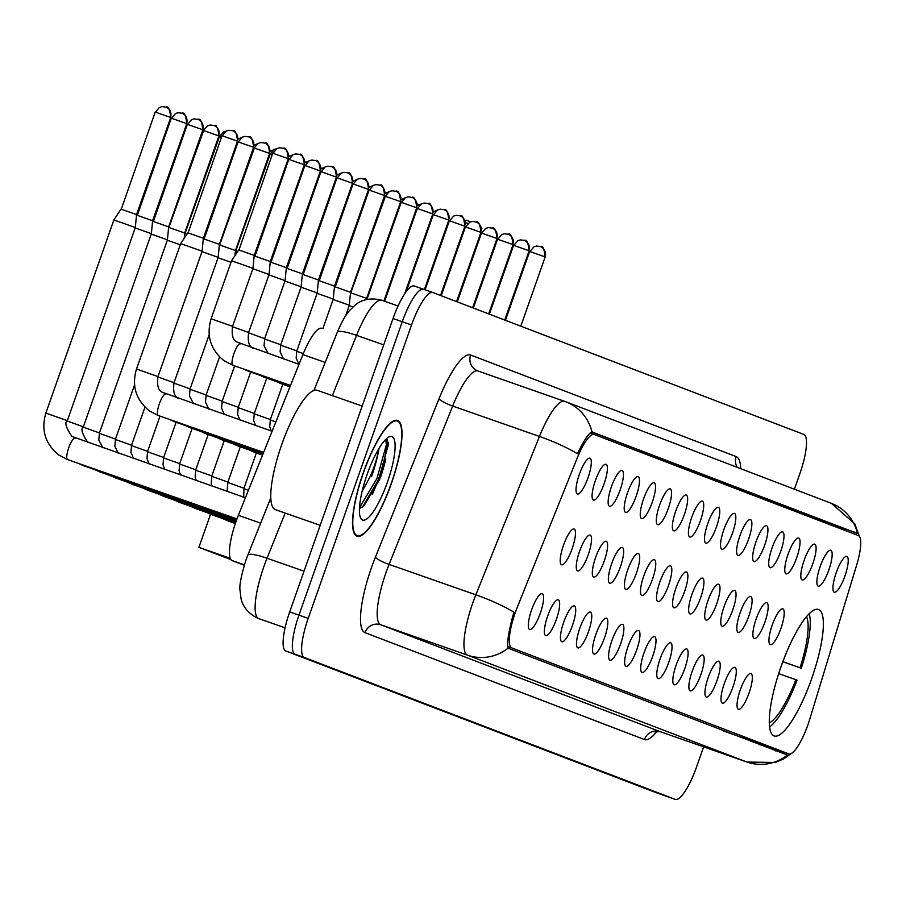 <?xml version="1.0" encoding="UTF-8"?>
<svg xmlns="http://www.w3.org/2000/svg" width="906" height="906" viewBox="0 0 906 906"><rect width="100%" height="100%" fill="white"/><g stroke="black" fill="none" stroke-linecap="round" stroke-linejoin="round"><path stroke-width="1.36" d="M811.685 678.594A67.021 16.444 109.3 0 0 818.48 609.466A67.021 16.444 109.3 0 0 780.961 666.85A67.021 16.444 109.3 0 0 774.177 735.966A67.021 16.444 109.3 0 0 811.685 678.594M820.168 566.533A18.969 4.655 -70.7 0 1 830.043 550.27A18.969 4.655 -70.7 0 1 828.865 569.863A18.969 4.655 -70.7 0 1 817.654 585.661A18.969 4.655 -70.7 0 1 820.168 566.533M804.109 560.395A18.969 4.655 -70.7 0 1 813.996 544.132A18.969 4.655 -70.7 0 1 812.807 563.725A18.969 4.655 -70.7 0 1 801.595 579.523A18.969 4.655 -70.7 0 1 804.109 560.395M788.061 554.257A18.969 4.655 -70.7 0 1 797.937 537.994A18.969 4.655 -70.7 0 1 796.748 557.586A18.969 4.655 -70.7 0 1 785.536 573.373A18.969 4.655 -70.7 0 1 788.061 554.257M772.003 548.119A18.969 4.655 -70.7 0 1 781.878 531.845A18.969 4.655 -70.7 0 1 780.7 551.437A18.969 4.655 -70.7 0 1 769.488 567.235A18.969 4.655 -70.7 0 1 772.003 548.119M755.944 541.969A18.969 4.655 -70.7 0 1 765.819 525.707A18.969 4.655 -70.7 0 1 764.641 545.299A18.969 4.655 -70.7 0 1 753.43 561.097A18.969 4.655 -70.7 0 1 755.944 541.969M739.885 535.831A18.969 4.655 -70.7 0 1 749.76 519.568A18.969 4.655 -70.7 0 1 748.583 539.161A18.969 4.655 -70.7 0 1 737.371 554.948A18.969 4.655 -70.7 0 1 739.885 535.831M723.826 529.693A18.969 4.655 -70.7 0 1 733.713 513.419A18.969 4.655 -70.7 0 1 732.524 533.011A18.969 4.655 -70.7 0 1 721.312 548.81A18.969 4.655 -70.7 0 1 723.826 529.693M707.779 523.543A18.969 4.655 -70.7 0 1 717.654 507.281A18.969 4.655 -70.7 0 1 716.465 526.873A18.969 4.655 -70.7 0 1 705.253 542.671A18.969 4.655 -70.7 0 1 707.779 523.543M691.72 517.405A18.969 4.655 -70.7 0 1 701.595 501.143A18.969 4.655 -70.7 0 1 700.417 520.735A18.969 4.655 -70.7 0 1 689.206 536.533A18.969 4.655 -70.7 0 1 691.72 517.405M675.661 511.267A18.969 4.655 -70.7 0 1 685.536 495.004A18.969 4.655 -70.7 0 1 684.358 514.585A18.969 4.655 -70.7 0 1 673.147 530.384A18.969 4.655 -70.7 0 1 675.661 511.267M659.602 505.118A18.969 4.655 -70.7 0 1 669.477 488.855A18.969 4.655 -70.7 0 1 668.3 508.447A18.969 4.655 -70.7 0 1 657.088 524.246A18.969 4.655 -70.7 0 1 659.602 505.118M643.543 498.98A18.969 4.655 -70.7 0 1 653.43 482.717A18.969 4.655 -70.7 0 1 652.241 502.309A18.969 4.655 -70.7 0 1 641.029 518.107A18.969 4.655 -70.7 0 1 643.543 498.98M627.496 492.841A18.969 4.655 -70.7 0 1 637.371 476.579A18.969 4.655 -70.7 0 1 636.182 496.16A18.969 4.655 -70.7 0 1 624.981 511.958A18.969 4.655 -70.7 0 1 627.496 492.841M611.437 486.692A18.969 4.655 -70.7 0 1 621.312 470.429A18.969 4.655 -70.7 0 1 620.134 490.021A18.969 4.655 -70.7 0 1 608.923 505.82A18.969 4.655 -70.7 0 1 611.437 486.692M595.378 480.554A18.969 4.655 -70.7 0 1 605.253 464.291A18.969 4.655 -70.7 0 1 604.076 483.883A18.969 4.655 -70.7 0 1 592.864 499.682A18.969 4.655 -70.7 0 1 595.378 480.554M579.319 474.416A18.969 4.655 -70.7 0 1 589.206 458.153A18.969 4.655 -70.7 0 1 588.017 477.734A18.969 4.655 -70.7 0 1 576.805 493.532A18.969 4.655 -70.7 0 1 579.319 474.416M836.227 572.683A18.969 4.655 -70.7 0 1 846.102 556.42A18.969 4.655 -70.7 0 1 844.924 576.001A18.969 4.655 -70.7 0 1 833.713 591.799A18.969 4.655 -70.7 0 1 836.227 572.683M772.229 625.072A18.969 4.655 -70.7 0 1 782.105 608.809A18.969 4.655 -70.7 0 1 780.927 628.39A18.969 4.655 -70.7 0 1 769.715 644.189A18.969 4.655 -70.7 0 1 772.229 625.072M756.17 618.923A18.969 4.655 -70.7 0 1 766.046 602.66A18.969 4.655 -70.7 0 1 764.868 622.252A18.969 4.655 -70.7 0 1 753.656 638.051A18.969 4.655 -70.7 0 1 756.17 618.923M740.111 612.784A18.969 4.655 -70.7 0 1 749.998 596.522A18.969 4.655 -70.7 0 1 748.809 616.114A18.969 4.655 -70.7 0 1 737.597 631.912A18.969 4.655 -70.7 0 1 740.111 612.784M724.064 606.646A18.969 4.655 -70.7 0 1 733.939 590.384A18.969 4.655 -70.7 0 1 732.75 609.965A18.969 4.655 -70.7 0 1 721.538 625.763A18.969 4.655 -70.7 0 1 724.064 606.646M708.005 600.508A18.969 4.655 -70.7 0 1 717.88 584.234A18.969 4.655 -70.7 0 1 716.703 603.826A18.969 4.655 -70.7 0 1 705.491 619.625A18.969 4.655 -70.7 0 1 708.005 600.508M691.946 594.359A18.969 4.655 -70.7 0 1 701.822 578.096A18.969 4.655 -70.7 0 1 700.644 597.688A18.969 4.655 -70.7 0 1 689.432 613.487A18.969 4.655 -70.7 0 1 691.946 594.359M675.887 588.221A18.969 4.655 -70.7 0 1 685.763 571.958A18.969 4.655 -70.7 0 1 684.585 591.55A18.969 4.655 -70.7 0 1 673.373 607.337A18.969 4.655 -70.7 0 1 675.887 588.221M659.828 582.082A18.969 4.655 -70.7 0 1 669.715 565.808A18.969 4.655 -70.7 0 1 668.526 585.401A18.969 4.655 -70.7 0 1 657.314 601.199A18.969 4.655 -70.7 0 1 659.828 582.082M643.781 575.933A18.969 4.655 -70.7 0 1 653.656 559.67A18.969 4.655 -70.7 0 1 652.467 579.262A18.969 4.655 -70.7 0 1 641.255 595.061A18.969 4.655 -70.7 0 1 643.781 575.933M627.722 569.795A18.969 4.655 -70.7 0 1 637.598 553.532A18.969 4.655 -70.7 0 1 636.42 573.124A18.969 4.655 -70.7 0 1 625.208 588.923A18.969 4.655 -70.7 0 1 627.722 569.795M611.663 563.657A18.969 4.655 -70.7 0 1 621.539 547.394A18.969 4.655 -70.7 0 1 620.361 566.975A18.969 4.655 -70.7 0 1 609.149 582.773A18.969 4.655 -70.7 0 1 611.663 563.657M595.604 557.507A18.969 4.655 -70.7 0 1 605.48 541.244A18.969 4.655 -70.7 0 1 604.302 560.837A18.969 4.655 -70.7 0 1 593.09 576.635A18.969 4.655 -70.7 0 1 595.604 557.507M579.557 551.369A18.969 4.655 -70.7 0 1 589.432 535.106A18.969 4.655 -70.7 0 1 588.243 554.699A18.969 4.655 -70.7 0 1 577.031 570.497A18.969 4.655 -70.7 0 1 579.557 551.369M563.498 545.231A18.969 4.655 -70.7 0 1 573.373 528.968A18.969 4.655 -70.7 0 1 572.184 548.549A18.969 4.655 -70.7 0 1 560.984 564.347A18.969 4.655 -70.7 0 1 563.498 545.231M740.349 689.738A18.969 4.655 -70.7 0 1 750.225 673.475A18.969 4.655 -70.7 0 1 749.036 693.067A18.969 4.655 -70.7 0 1 737.824 708.866A18.969 4.655 -70.7 0 1 740.349 689.738M724.29 683.6A18.969 4.655 -70.7 0 1 734.166 667.337A18.969 4.655 -70.7 0 1 732.988 686.929A18.969 4.655 -70.7 0 1 721.776 702.728A18.969 4.655 -70.7 0 1 724.29 683.6M708.232 677.462A18.969 4.655 -70.7 0 1 718.107 661.199A18.969 4.655 -70.7 0 1 716.929 680.78A18.969 4.655 -70.7 0 1 705.717 696.578A18.969 4.655 -70.7 0 1 708.232 677.462M692.173 671.312A18.969 4.655 -70.7 0 1 702.048 655.049A18.969 4.655 -70.7 0 1 700.87 674.642A18.969 4.655 -70.7 0 1 689.659 690.44A18.969 4.655 -70.7 0 1 692.173 671.312M676.114 665.174A18.969 4.655 -70.7 0 1 686.001 648.911A18.969 4.655 -70.7 0 1 684.811 668.503A18.969 4.655 -70.7 0 1 673.6 684.302A18.969 4.655 -70.7 0 1 676.114 665.174M660.066 659.036A18.969 4.655 -70.7 0 1 669.942 642.773A18.969 4.655 -70.7 0 1 668.753 662.354A18.969 4.655 -70.7 0 1 657.541 678.152A18.969 4.655 -70.7 0 1 660.066 659.036M644.007 652.886A18.969 4.655 -70.7 0 1 653.883 636.624A18.969 4.655 -70.7 0 1 652.705 656.216A18.969 4.655 -70.7 0 1 641.493 672.014A18.969 4.655 -70.7 0 1 644.007 652.886M627.949 646.748A18.969 4.655 -70.7 0 1 637.824 630.485A18.969 4.655 -70.7 0 1 636.646 650.078A18.969 4.655 -70.7 0 1 625.434 665.876A18.969 4.655 -70.7 0 1 627.949 646.748M611.89 640.61A18.969 4.655 -70.7 0 1 621.765 624.347A18.969 4.655 -70.7 0 1 620.587 643.94A18.969 4.655 -70.7 0 1 609.376 659.727A18.969 4.655 -70.7 0 1 611.89 640.61M595.831 634.472A18.969 4.655 -70.7 0 1 605.718 618.198A18.969 4.655 -70.7 0 1 604.529 637.79A18.969 4.655 -70.7 0 1 593.317 653.588A18.969 4.655 -70.7 0 1 595.831 634.472M579.783 628.322A18.969 4.655 -70.7 0 1 589.659 612.06A18.969 4.655 -70.7 0 1 588.47 631.652A18.969 4.655 -70.7 0 1 577.269 647.45A18.969 4.655 -70.7 0 1 579.783 628.322M563.725 622.184A18.969 4.655 -70.7 0 1 573.6 605.921A18.969 4.655 -70.7 0 1 572.422 625.514A18.969 4.655 -70.7 0 1 561.21 641.312A18.969 4.655 -70.7 0 1 563.725 622.184M547.666 616.046A18.969 4.655 -70.7 0 1 557.541 599.772A18.969 4.655 -70.7 0 1 556.363 619.364A18.969 4.655 -70.7 0 1 545.152 635.163A18.969 4.655 -70.7 0 1 547.666 616.046M531.607 609.897A18.969 4.655 -70.7 0 1 541.494 593.634A18.969 4.655 -70.7 0 1 540.304 613.226A18.969 4.655 -70.7 0 1 529.093 629.024A18.969 4.655 -70.7 0 1 531.607 609.897M809.805 719.036A34.145 8.381 -70.7 0 1 807.959 724.675A34.145 8.381 -70.7 0 1 788.843 753.905A34.145 8.381 -70.7 0 1 788.798 753.883L511.72 647.903A34.145 8.381 -70.7 0 1 517.326 607.156L577.156 458.176A34.145 8.381 -70.7 0 1 594.177 434.484A34.145 8.381 -70.7 0 1 594.234 434.506L858.322 535.525A34.145 8.381 -70.7 0 1 856.657 565.084L809.805 719.036M244.246 565.231L232.14 560.599A37.939 9.309 -70.7 0 1 238.357 515.321L302.898 354.608A37.939 9.309 -70.7 0 1 321.811 328.3A37.939 9.309 -70.7 0 1 321.879 328.323L321.811 328.3M391.324 483.702A61.325 15.04 109.3 0 0 397.541 420.441A61.325 15.04 109.3 0 0 363.204 472.943A61.325 15.04 109.3 0 0 356.998 536.205A61.325 15.04 109.3 0 0 391.324 483.702M791.402 753.452L783.679 758.866L775.366 762.467L747.031 762.071A50.577 12.412 -70.7 0 1 746.952 762.037A44.258 42.899 -69.1 0 0 787.439 755.049L508.04 648.186C506.805 643.849 508.3 633.498 512.524 617.111L513.906 612.173A44.258 7.746 -158.1 0 0 475.854 594.812L539.455 436.443A50.577 12.412 -70.7 0 1 564.676 401.358A50.577 12.412 -70.7 0 1 564.755 401.381A44.258 42.899 -69.1 0 1 565.865 401.788L477.904 370.962A50.577 12.412 109.3 0 0 452.683 406.047L389.082 564.415A50.577 12.412 109.3 0 0 385.99 572.637A50.577 12.412 109.3 0 0 380.78 624.778L660.18 731.652A50.577 12.412 109.3 0 0 660.259 731.674A50.577 12.412 109.3 0 0 660.338 731.708M778.345 750.225L775.547 750.893M380.837 476.397A51.212 12.559 109.3 0 0 385.82 458.832M432.706 292.479L423.578 289.274A37.939 9.309 109.3 0 0 423.51 289.263A37.939 9.309 109.3 0 0 402.275 321.732L298.957 615.129A37.939 9.309 109.3 0 0 295.05 654.234L666.035 796.136A37.939 9.309 109.3 0 0 666.091 796.159A37.939 9.309 109.3 0 0 666.159 796.181M657.088 731.199A63.227 15.504 -70.7 0 1 644.404 739.523L365.016 632.648A63.227 15.504 -70.7 0 1 371.517 567.473A63.227 15.504 -70.7 0 1 375.39 557.201L438.991 398.833A12.65 2.208 21.9 0 0 452.683 406.047L539.455 436.443A44.258 7.746 -158.1 0 1 577.405 453.736C583.804 440.576 588.64 433.306 591.935 431.913L857.529 533.498A44.258 42.899 110.9 0 0 831.459 503.385L565.865 401.788A44.258 42.899 -69.1 0 1 591.935 431.913L592.66 431.958M591.72 431.981L845.581 529.319M794.381 489.206L799.907 473.532A37.939 9.309 109.3 0 0 803.815 434.427L432.83 292.525A37.939 9.309 109.3 0 0 432.774 292.502A37.939 9.309 109.3 0 0 411.539 324.971L308.21 618.368A37.939 9.309 109.3 0 0 304.314 657.473L675.287 799.375A37.939 9.309 109.3 0 0 675.355 799.398A37.939 9.309 109.3 0 0 696.578 766.929L703.645 746.872M423.453 289.24L414.325 286.036A37.939 9.309 109.3 0 0 414.257 286.013A37.939 9.309 109.3 0 0 393.023 318.493L289.705 611.89A37.939 9.309 109.3 0 0 285.798 650.995L656.782 792.897A37.939 9.309 109.3 0 0 656.839 792.92A37.939 9.309 109.3 0 0 656.895 792.943M423.578 289.274A37.939 9.309 109.3 0 0 423.51 289.263A37.939 9.309 109.3 0 0 402.275 321.732L298.957 615.129A37.939 9.309 109.3 0 0 295.05 654.234L666.035 796.136A37.939 9.309 109.3 0 0 666.091 796.159L675.355 799.398M363.351 473A60.691 14.892 109.3 0 0 357.202 535.605A60.691 14.892 109.3 0 0 391.177 483.645A60.691 14.892 109.3 0 0 397.326 421.041A60.691 14.892 109.3 0 0 363.351 473M362.185 406.058L317.179 390.293A63.227 15.504 109.3 0 0 281.789 444.416A63.227 15.504 109.3 0 0 275.379 509.636L320.192 525.321M378.334 448.878C377.995 455.299 375.344 464.393 370.373 476.148L362.072 491.55M387.406 482.207A44.258 10.861 109.3 0 0 388.821 437.009A44.258 10.861 109.3 0 0 367.123 474.45A44.258 10.861 109.3 0 0 360.52 517.824A44.258 10.861 109.3 0 0 387.406 482.207M359.444 508.594L364.008 505.752L379.637 479.433L388.21 442.751L386.149 439.002M385.775 439.353L386.375 444.687L376.953 478.515L359.489 507.654M388.153 442.321L388.21 445.322L378.787 479.161L362.513 507.043M782.818 661.754L801.278 668.22A63.227 15.504 109.3 0 0 809.217 613.702M801.278 668.22L800.055 667.756A57.916 14.202 109.3 0 0 806.51 616.646M782.852 661.663L800.055 667.756M769.579 726.884A63.227 15.504 109.3 0 0 797.076 680.146L778.684 673.611M769.296 722.897A57.916 14.202 109.3 0 0 795.853 679.681M230.894 559.591L198.912 547.349L210.554 514.28M198.912 547.349L230.237 558.322M481.414 229.773L481.312 228.301M481.856 228.516L481.018 227.112M467.79 223.454L465.31 222.582M470.701 221.811L466.035 220.181L464.835 220.611M185.492 233.793L186.885 234.235M167.304 240.215L180.26 244.79M169.433 227.655L184.711 233.012L184.212 238.267M203.624 130.566L168.493 228.64M151.245 234.076L167.44 239.852L168.652 226.874L153.148 221.415L152.435 222.502M153.386 221.506L187.338 124.326L202.842 129.785C201.959 121.676 200.351 118.199 198.029 119.377A8.222 7.973 110.9 0 1 202.604 129.694M135.187 227.938L151.381 233.703L152.593 220.736L137.089 215.266L136.376 216.353M137.327 215.368L171.279 118.188L186.783 123.646C185.9 115.526 184.292 112.061 181.97 113.239A8.222 7.973 110.9 0 1 186.557 123.556M121.982 222.785L135.322 227.565L136.546 214.586L121.03 209.127L113.85 220.011L121.982 222.785M121.268 209.229L155.22 112.05L170.724 117.508C169.841 109.388 168.233 105.923 165.911 107.101A8.222 7.973 110.9 0 1 170.498 117.406M236.239 251.302L237.542 251.709M218.052 257.734L230.996 262.31M220.181 245.164L235.458 250.532L234.982 255.583M254.371 148.086L219.229 246.149M201.993 251.596L218.176 257.361L219.399 244.382L203.895 238.924L203.171 240.011M204.122 239.025L238.085 141.846L253.589 147.304C252.695 139.184 251.098 135.719 248.765 136.897A8.222 7.973 110.9 0 1 253.352 147.202M188.776 246.443L202.129 251.222L203.34 238.244L187.836 232.785L180.656 243.657L188.776 246.443M188.074 232.876L222.027 135.696L237.531 141.166C236.647 133.046 235.039 129.569 232.717 130.758A8.222 7.973 110.9 0 1 237.293 141.064M349.206 305.594L352.978 306.919M351.335 293.023L366.375 298.289L366.5 299.501M385.401 196.296L350.384 294.02M333.148 299.456L349.331 305.231L350.554 292.253L335.05 286.794L334.325 287.87M335.277 286.885L369.104 190.067L384.608 195.526C383.725 187.406 382.117 183.941 379.795 185.118A8.222 7.973 110.9 0 1 384.382 195.424M317.089 293.317L333.272 299.082L334.495 286.103L318.991 280.645L318.278 281.732M319.218 280.747L353.057 183.918L368.561 189.388C367.666 181.268 366.069 177.791 363.736 178.98A8.222 7.973 110.9 0 1 368.323 189.286M301.03 287.168L317.225 292.944L318.436 279.965L302.932 274.507L302.219 275.594M303.17 274.597L336.998 177.78L352.502 183.239C351.619 175.118 350.01 171.653 347.689 172.831A8.222 7.973 110.9 0 1 352.264 183.148M284.971 281.03L301.166 286.806L302.377 273.827L286.874 268.369L286.16 269.456M287.111 268.459L320.939 171.642L336.443 177.1C335.56 168.98 333.952 165.515 331.63 166.693A8.222 7.973 110.9 0 1 336.217 176.998M268.923 274.892L285.107 280.656L286.33 267.678L270.826 262.219L270.101 263.306M271.053 262.321L304.88 165.492L320.384 170.962C319.501 162.842 317.893 159.377 315.571 160.555A8.222 7.973 110.9 0 1 320.158 170.86M252.865 268.742L269.048 274.518L270.271 261.54L254.767 256.081L254.042 257.168M254.994 256.171L288.821 159.354L304.337 164.813C303.442 156.704 301.834 153.227 299.512 154.405A8.222 7.973 110.9 0 1 304.099 164.722M239.648 263.601L252.989 268.38L254.212 255.401L238.708 249.943L231.528 260.815L239.648 263.601M238.935 250.033L272.774 153.216L288.278 158.675C287.383 150.555 285.786 147.089 283.453 148.267A8.222 7.973 110.9 0 1 288.04 158.573M594.121 434.472L590.1 433.068L594.177 434.484M511.72 647.903L507.654 646.476M788.798 753.883L723.656 731.063L788.843 753.905M325.197 362.423L302.898 354.608M260.656 523.136L238.357 515.321M244.348 564.868L232.14 560.599M760.666 744.03A40.464 9.921 -70.7 0 1 760.021 744.981M365.016 632.648A12.65 12.254 110.9 0 1 380.78 624.778L467.553 655.174A50.577 12.412 -70.7 0 1 472.762 603.022A50.577 12.412 -70.7 0 1 475.854 594.812L389.082 564.415A12.65 2.208 21.9 0 1 375.39 557.201M508.04 648.186A44.258 42.899 110.9 0 1 467.553 655.174L746.952 762.037L660.18 731.652A12.65 12.254 110.9 0 0 644.404 739.523M829.839 523.056A40.464 9.921 -70.7 0 1 829.749 524.597M438.991 398.833A63.227 15.504 -70.7 0 1 470.61 355.016L736.204 456.613A63.227 15.504 -70.7 0 1 740.7 468.662M304.314 657.473L285.798 650.995M308.21 618.368L289.705 611.89M675.287 799.375L656.782 792.897M411.539 324.971L393.023 318.493M564.585 401.324L477.983 370.996A50.577 12.412 109.3 0 0 477.904 370.962L477.666 370.882A12.65 12.254 110.9 0 1 470.61 355.016M737.201 467.326A12.65 12.254 110.9 0 1 736.204 456.613M743.101 491.448A40.464 9.921 109.3 0 0 743.09 489.874M856.555 532.898L844.539 528.685M285.164 513.056L267.032 558.232A50.577 12.412 109.3 0 0 263.929 566.454A50.577 12.412 109.3 0 0 258.731 618.594L285.084 627.824M304.031 571.199L267.032 558.232A25.289 4.428 -158.1 0 0 247.814 555.14L270.803 497.881M258.731 618.594L258.097 618.356A25.289 24.519 110.9 0 0 258.731 618.594M332.343 395.605L356.534 335.345A25.289 4.428 -158.1 0 0 337.315 332.242C341.63 322.026 345.662 314.846 349.399 310.713L354.937 305.231C356.579 303.703 365.764 296.002 381.754 300.26L398.074 305.979L381.834 300.294A50.577 12.412 109.3 0 0 381.754 300.26A50.577 12.412 109.3 0 0 356.534 335.345L383.736 344.869M372.264 494.574A50.577 12.412 109.3 0 0 378.448 479.115A50.577 12.412 109.3 0 0 387.236 439.761M371.505 476.681A50.577 12.412 109.3 0 0 379.082 448.289M783.044 661.742A50.158 12.31 109.3 0 0 784.007 658.617M777.903 676.057A50.158 12.31 109.3 0 0 778.854 673.668M243.816 488.594L248.448 490.203M227.757 482.445L243.941 488.221L243.714 497.156M235.345 523.521L228.131 520.995A11.382 2.797 -70.7 0 1 227.961 520.905A11.382 2.797 -70.7 0 1 227.531 520.259M211.71 476.307L227.893 482.071L227.247 489.217L227.848 491.596M235.503 523.056L212.072 514.846A11.382 2.797 -70.7 0 1 211.902 514.755A11.382 2.797 -70.7 0 1 211.472 514.121M195.651 470.169L211.834 475.933L211.189 483.079L212.015 486.046M235.662 522.592L196.013 508.708A11.382 2.797 -70.7 0 1 195.843 508.617A11.382 2.797 -70.7 0 1 195.413 507.983M179.592 464.019L195.775 469.795L195.13 476.941L196.228 480.52M235.82 522.128L179.966 502.57A11.382 2.797 -70.7 0 1 179.784 502.479A11.382 2.797 -70.7 0 1 179.354 501.833M163.533 457.881L179.716 463.646L179.071 470.803L180.487 475.004M268.935 155.47L269.637 155.707M235.979 521.663L163.907 496.431A11.382 2.797 -70.7 0 1 163.726 496.341A11.382 2.797 -70.7 0 1 163.306 495.695M147.485 451.743L163.658 457.507L163.012 464.653L164.79 469.512M252.876 149.32L253.578 149.569M236.138 521.21L147.848 490.282A11.382 2.797 -70.7 0 1 147.678 490.191A11.382 2.797 -70.7 0 1 147.248 489.557M131.427 445.593L147.61 451.369L146.965 458.515L149.173 464.042M236.817 143.182L237.519 143.42M236.307 520.746L131.789 484.144A11.382 2.797 -70.7 0 1 131.619 484.053A11.382 2.797 -70.7 0 1 131.189 483.408M115.368 439.455L131.551 445.22L130.906 452.377L133.635 458.595M219.682 136.704L221.472 137.282M218.663 135.832L218.901 135.934C218.006 127.814 216.409 124.349 214.088 125.526A8.222 7.973 110.9 0 1 218.663 135.832L203.397 130.475L207.655 125.764L210.305 125.028L214.088 125.526A8.222 7.973 110.9 0 0 213.873 125.447M236.466 520.282L115.742 478.006A11.382 2.797 -70.7 0 1 115.56 477.915A11.382 2.797 -70.7 0 1 115.13 477.269M99.309 433.317L115.492 439.082L114.847 446.228L118.21 453.193M236.636 519.829L99.683 471.856A11.382 2.797 -70.7 0 1 99.501 471.766A11.382 2.797 -70.7 0 1 99.082 471.131M83.25 427.168L99.434 432.943L98.788 440.09L102.967 447.858M187.565 124.428L191.596 119.615L194.246 118.879L198.029 119.377M181.766 113.171A8.222 7.973 110.9 0 1 181.97 113.239L178.199 112.74L175.549 113.477L171.517 118.278M236.806 519.365L83.624 465.718A11.382 2.797 -70.7 0 1 83.454 465.627A11.382 2.797 -70.7 0 1 83.024 464.993M67.203 421.03L83.386 426.794C80.464 428.572 82.004 433.827 87.995 442.592L88.052 442.638M236.976 518.912L67.565 459.58A11.382 2.797 -70.7 0 1 67.395 459.489A11.382 2.797 -70.7 0 1 68.72 447.836A11.382 2.797 -70.7 0 1 75.085 438.096A11.382 2.797 -70.7 0 1 75.266 438.187M67.565 459.58L58.641 454.925C45.175 443.827 40.917 429.886 45.855 413.102L67.327 420.656C64.405 422.423 65.945 427.689 71.936 436.454L245.424 497.745M155.458 112.14L159.49 107.338L162.14 106.602L165.911 107.101M432.071 215.968L432.774 216.217M416.013 209.83L416.715 210.067M399.954 203.691L400.667 203.929M383.906 197.542L384.608 197.791M367.847 191.404L368.549 191.642M270.248 419.931L275.877 421.902M351.788 185.266L352.491 185.504M254.19 413.793L270.373 419.557L282.785 384.314M335.73 179.116L336.443 179.365M262.536 455.129L254.563 452.332A11.382 2.797 -70.7 0 1 254.393 452.241A11.382 2.797 -70.7 0 1 253.963 451.607M238.142 407.655L254.314 413.419L266.738 378.164M319.671 172.978L320.384 173.227M262.717 454.676L238.505 446.194A11.382 2.797 -70.7 0 1 238.335 446.103A11.382 2.797 -70.7 0 1 237.904 445.469M222.083 401.505L238.267 407.281L250.679 372.026M303.623 166.84L304.325 167.078M262.899 454.223L222.446 440.056A11.382 2.797 -70.7 0 1 222.276 439.965A11.382 2.797 -70.7 0 1 221.845 439.319M206.024 395.367L222.208 401.132L234.62 365.888M287.564 160.702L288.267 160.94M263.08 453.77L206.398 433.917A11.382 2.797 -70.7 0 1 206.217 433.827A11.382 2.797 -70.7 0 1 205.787 433.181M189.966 389.229L206.149 394.993L219.558 356.919M270.43 154.224L272.208 154.801M269.41 153.352L269.648 153.442C268.754 145.322 267.157 141.857 264.824 143.035A8.222 7.973 110.9 0 1 269.41 153.352L254.133 147.984L258.403 143.273L261.053 142.536L264.824 143.035A8.222 7.973 110.9 0 0 264.62 142.967M263.261 453.317L190.339 427.768A11.382 2.797 -70.7 0 1 190.158 427.677A11.382 2.797 -70.7 0 1 189.739 427.043M173.907 383.079L190.09 388.855L209.161 334.722M263.442 452.853L174.28 421.63A11.382 2.797 -70.7 0 1 174.111 421.539A11.382 2.797 -70.7 0 1 173.68 420.905M157.859 376.941L174.043 382.706L218.176 257.361M238.312 141.936L242.344 137.134L244.994 136.398L248.765 136.897M232.502 130.679A8.222 7.973 110.9 0 1 232.717 130.758L228.935 130.26L226.285 130.985L222.253 135.798M263.635 452.4L158.222 415.492A11.382 2.797 -70.7 0 1 158.052 415.401A11.382 2.797 -70.7 0 1 159.377 403.748A11.382 2.797 -70.7 0 1 165.753 394.008A11.382 2.797 -70.7 0 1 165.923 394.099M180.656 243.657L136.512 369.014L157.984 376.568L202.129 251.222M544.948 256.84L545.174 256.942C544.291 248.822 542.683 245.356 540.361 246.534A8.222 7.973 110.9 0 1 544.948 256.84L529.67 251.483L505.435 320.294M529.908 251.574L533.94 246.772L536.59 246.036L540.361 246.534M528.889 250.702L529.127 250.803C528.232 242.683 526.624 239.218 524.302 240.396A8.222 7.973 110.9 0 1 528.889 250.702L513.611 245.333L489.387 314.156M513.849 245.435L517.881 240.622L520.531 239.897L524.302 240.396M512.83 244.563L513.068 244.654C512.173 236.545 510.576 233.069 508.243 234.246A8.222 7.973 110.9 0 1 512.83 244.563L497.564 239.195L473.328 308.006M508.04 234.178A8.222 7.973 110.9 0 1 508.243 234.246L504.472 233.748L501.822 234.484L497.79 239.297M496.771 238.414L497.009 238.516C496.126 230.396 494.517 226.93 492.196 228.108A8.222 7.973 110.9 0 1 496.771 238.414L481.505 233.057L457.27 301.868M481.732 233.148L485.763 228.346L488.413 227.61L492.196 228.108M480.724 232.276L480.95 232.378C480.067 224.258 478.459 220.792 476.137 221.97A8.222 7.973 110.9 0 1 480.724 232.276L465.446 226.919L441.211 295.73M475.933 221.891A8.222 7.973 110.9 0 1 476.137 221.97L472.366 221.472L469.704 222.208L465.684 227.01M464.665 226.138L464.891 226.228C464.008 218.12 462.4 214.643 460.078 215.821A8.222 7.973 110.9 0 1 464.665 226.138L449.387 220.77L425.084 289.807M449.625 220.871L453.657 216.058L456.307 215.322L460.078 215.821M448.606 219.999L448.844 220.09C447.949 211.97 446.352 208.505 444.019 209.682A8.222 7.973 110.9 0 1 448.606 219.999L433.328 214.631L406.182 291.721M433.566 214.722L437.598 209.92L440.248 209.184L444.019 209.682M432.547 213.85L432.785 213.952C431.902 205.832 430.293 202.366 427.972 203.544A8.222 7.973 110.9 0 1 432.547 213.85L417.281 208.493L384.608 301.256M417.507 208.584L421.539 203.782L424.189 203.046L427.972 203.544M416.5 207.712L416.726 207.802C415.843 199.694 414.235 196.217 411.913 197.406A8.222 7.973 110.9 0 1 416.5 207.712L401.222 202.344L366.941 299.399M401.449 202.446L405.48 197.633L408.13 196.896L411.913 197.406M400.441 201.574L400.667 201.664C399.784 193.544 398.176 190.079 395.854 191.257A8.222 7.973 110.9 0 1 400.441 201.574L385.163 196.206L389.433 191.494L392.083 190.758L395.854 191.257A8.222 7.973 110.9 0 0 395.65 191.189M369.342 190.158L373.374 185.356L376.024 184.62L379.795 185.118M363.533 178.901A8.222 7.973 110.9 0 1 363.736 178.98L359.965 178.471L357.315 179.207L353.283 184.02M296.681 351.279L303.306 353.6M280.622 345.141L296.806 350.905L317.225 292.944M337.225 177.882L341.256 173.069L343.906 172.333L347.689 172.831M331.426 166.613A8.222 7.973 110.9 0 1 331.63 166.693L327.847 166.194L325.197 166.931L321.177 171.732M289.965 386.828L280.996 383.68A11.382 2.797 -70.7 0 1 280.815 383.589A11.382 2.797 -70.7 0 1 280.396 382.955M264.575 338.991L280.747 344.767L301.166 286.806M290.147 386.375L264.937 377.542A11.382 2.797 -70.7 0 1 264.767 377.451A11.382 2.797 -70.7 0 1 264.337 376.817M248.516 332.853L264.699 338.618L285.107 280.656M305.118 165.594L309.15 160.781L311.8 160.056L315.571 160.555M290.328 385.911L248.878 371.403A11.382 2.797 -70.7 0 1 248.708 371.313A11.382 2.797 -70.7 0 1 248.278 370.667M232.457 326.715L248.64 332.479L269.048 274.518M289.059 159.456L293.091 154.643L295.741 153.907L299.512 154.405M290.509 385.458L232.819 365.254A11.382 2.797 -70.7 0 1 232.649 365.163A11.382 2.797 -70.7 0 1 233.975 353.521A11.382 2.797 -70.7 0 1 240.35 343.77A11.382 2.797 -70.7 0 1 240.52 343.861M231.528 260.815L211.109 318.776L232.582 326.341L252.989 268.38M273 153.307L277.032 148.505L279.682 147.769L283.453 148.267M831.459 503.385L854.766 523.793L859.364 536.329M432.774 292.502L414.257 286.013M747.031 762.071L660.259 731.674L654.574 731.776L655.536 730.995M728.413 485.831L728.65 484.359M258.097 618.356C243.635 611.595 241.29 600.27 240.928 597.869L240.045 590.44C239.184 585.944 241.132 575.888 245.877 560.27L247.814 555.14M656.839 792.92L666.091 796.159M313.952 390.429L337.315 332.242M355.175 534.891L357.202 535.605M395.299 420.327L397.326 421.041M418.425 204.96A10.113 10.113 0 0 0 417.066 203.669M385.073 192.989L386.352 192.661M369.025 186.851L370.294 186.523M352.966 180.713L354.235 180.385M243.941 488.221L256.353 452.966M336.907 174.564L338.176 174.235M222.774 518.594L228.131 520.995M227.893 482.071L240.305 446.828M320.849 168.425L322.128 168.097M206.727 512.456L212.072 514.846M211.834 475.933L224.246 440.678M304.801 162.287L306.069 161.959M190.668 506.318L196.013 508.708M195.775 469.795L208.187 434.54M288.742 156.138L290.011 155.809M174.609 500.18L179.966 502.57M179.716 463.646L192.129 428.402M270.079 151.483L273.952 149.671M158.55 494.03L163.907 496.431M163.658 457.507L176.081 422.253M254.02 145.345L257.893 143.533M142.491 487.892L147.848 490.282M147.61 451.369L160.022 416.114M237.961 139.196L241.845 137.384M225.787 131.245L223.714 131.902L219.445 136.613L184.541 234.779M126.444 481.754L131.789 484.144M131.551 445.22L144.96 407.145M110.385 475.605L115.742 478.006M115.492 439.082L134.552 384.948M218.901 135.934L184.711 233.012M94.326 469.467L99.683 471.856M99.434 432.943L167.44 239.852M202.842 129.785L168.652 226.874M78.267 463.328L83.624 465.718M83.386 426.794L151.381 233.703M186.783 123.646L152.593 220.736M45.855 413.102L113.85 220.011M67.327 420.656L135.322 227.565M170.724 117.508L136.546 214.586M433.215 211.993L437.088 210.181M417.156 205.843L421.041 204.031M401.098 199.705L404.982 197.893M385.039 193.567L388.923 191.755M368.991 187.417L372.864 185.605M352.932 181.279L356.817 179.467M271.143 430.916L269.728 426.658L270.373 419.557M336.873 175.141L340.758 173.329M255.447 425.424L253.669 420.509L254.314 413.419M249.207 449.942L254.563 452.332M320.815 168.992L324.699 167.18M239.83 419.954L237.61 414.37L238.267 407.281M233.148 443.804L238.505 446.194M304.767 162.854L308.64 161.041M224.292 414.506L221.551 408.232L222.208 401.132M217.1 437.666L222.446 440.056M288.708 156.715L292.581 154.903M208.867 409.104L205.492 402.083L206.149 394.993M201.041 431.516L206.398 433.917M276.534 148.765L274.461 149.411L270.192 154.122L235.288 252.298M193.624 403.77L189.445 395.945L190.09 388.855M184.983 425.378L190.339 427.768M269.648 153.442L235.458 250.532M178.709 398.549L178.652 398.504C174.371 396.828 172.842 391.573 174.043 382.706M168.924 419.24L174.28 421.63M253.589 147.304L219.399 244.382M272.117 431.256L162.593 392.366C158.324 390.69 156.783 385.424 157.984 376.568M136.512 369.014C131.574 385.797 135.832 399.739 149.297 410.826L158.222 415.492M237.531 141.166L203.34 238.244M545.174 256.942L520.803 326.171M529.127 250.803L504.744 320.033M513.068 244.654L488.685 313.884M497.009 238.516L472.626 307.746M480.95 232.378L456.567 301.607M464.891 226.228L440.52 295.458M448.844 220.09L424.37 289.558M432.785 213.952L404.597 293.997M416.726 207.802L383.906 301.007M400.667 201.664L366.613 298.391M345.548 315.968L349.331 305.231M384.608 195.526L350.554 292.253M322.864 328.663L333.272 299.082M368.561 189.388L334.495 286.103M298.889 364.28L296.149 357.995L296.806 350.905M352.502 183.239L318.436 279.965M283.465 358.878L280.101 351.856L280.747 344.767M275.639 381.29L280.996 383.68M336.443 177.1L302.377 273.827M268.221 353.544L264.042 345.718L264.699 338.618M259.58 375.152L264.937 377.542M320.384 170.962L286.33 267.678M253.306 348.312L253.25 348.278C248.98 346.602 247.44 341.335 248.64 332.479M243.533 369.002L248.878 371.403M304.337 164.813L270.271 261.54M299.003 364.314L237.191 342.128C232.921 340.463 231.381 335.197 232.582 326.341M211.109 318.776C206.172 335.571 210.441 349.512 223.895 360.599L232.819 365.254M288.278 158.675L254.212 255.401"/></g></svg>

